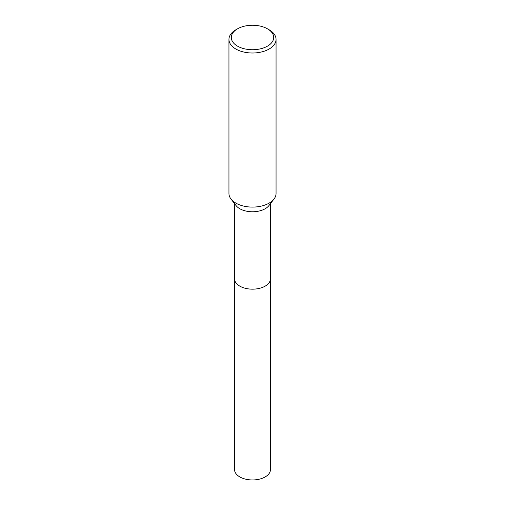 <?xml version="1.0" encoding="UTF-8"?>
<svg xmlns="http://www.w3.org/2000/svg" width="505" height="505" viewBox="0 0 505 505"><rect width="100%" height="100%" fill="white"/><g stroke="black" fill="none" stroke-linecap="round" stroke-linejoin="round"><path stroke-width="0.76" d="M270.459 278.533A17.959 10.371 180 0 1 270.459 278.798A17.959 10.365 180 0 1 265.194 286.12A17.959 10.365 180 0 1 245.626 288.368A17.959 10.365 180 0 1 234.541 278.792A17.959 10.371 180 0 1 234.541 278.533M270.459 278.608A17.959 10.371 180 0 1 265.201 286.127A17.959 10.371 180 0 1 245.48 288.336A17.959 10.371 180 0 1 234.541 278.608M267.486 28.835L269.152 29.795A23.552 13.597 180 0 1 276.052 39.409L276.052 193.497A23.552 13.597 180 0 1 274 199.046L268.894 205.636A17.959 10.365 180 0 1 265.194 208.735A17.959 10.365 180 0 1 236.106 205.636L231 199.046A23.552 13.597 180 0 1 228.948 193.497L228.948 39.409A23.552 13.597 180 0 1 235.848 29.795L237.514 28.835A21.191 12.234 180 0 1 267.486 28.835A21.191 12.234 180 0 1 267.486 46.138A21.191 12.234 180 0 1 237.514 46.138A21.191 12.234 180 0 1 237.514 28.835L235.848 29.795M274 199.046A23.552 13.597 180 0 1 269.152 203.111A23.552 13.597 180 0 1 231 199.046M276.052 39.409A23.552 13.597 180 0 1 269.152 49.023A23.552 13.597 180 0 1 243.486 51.971A23.552 13.597 180 0 1 228.948 39.409M234.541 278.798A17.959 10.371 180 0 0 239.799 286.127A17.959 10.371 180 0 0 259.374 288.374A17.959 10.371 180 0 0 270.459 278.798L270.459 469.581A17.959 10.365 180 0 1 259.374 479.163A17.959 10.365 180 0 1 239.806 476.916A17.959 10.365 180 0 1 234.541 469.581L234.541 203.616M270.459 278.792L270.459 203.616"/></g></svg>
